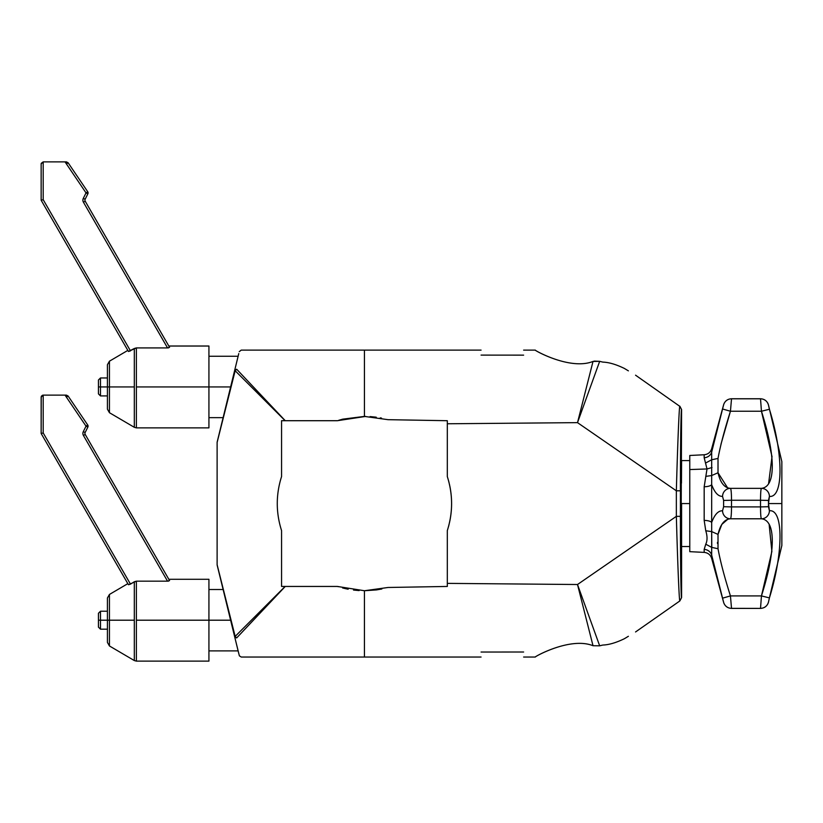 <?xml version="1.0" encoding="UTF-8"?>
<svg xmlns="http://www.w3.org/2000/svg" width="823" height="823" viewBox="0 0 823 823"><rect width="100%" height="100%" fill="white"/><g stroke="black" fill="none" stroke-linecap="round" stroke-linejoin="round"><path stroke-width="1.23" d="M376.42 589.916L364.435 590.739L364.435 657.032L364.435 590.739L337.409 586.449L285.128 586.449L235.162 636.405L217.118 564.712L217.118 442.435L235.162 370.741L285.128 420.707L281.569 420.707L337.409 420.707L364.435 416.407L364.435 350.114L364.435 416.407L388.065 419.679L447.311 420.707L447.311 423.773L577.509 422.641L676.352 490.806L680.405 490.806C680.384 452.599 680.868 409.185 681.588 409.556L681.218 503.573L681.588 409.556C680.868 409.185 680.384 452.599 680.405 490.806L680.405 516.35L676.352 516.35C677.422 556.585 679.129 601.428 679.839 600.944C679.129 601.428 677.422 556.585 676.352 516.35L577.509 584.515L599.669 645.818L602.837 645.047L599.669 645.818L593.013 645.716C570.534 636.652 534.621 656.641 535.32 657.021C532.049 658.277 569.526 636.282 593.013 645.716C570.648 636.652 534.683 656.589 535.32 657.021C531.987 658.328 569.403 636.282 593.013 645.716L577.509 584.515L676.352 516.35L676.352 490.806L577.509 422.641L447.311 423.773L447.311 476.548C453 494.561 453 512.585 447.311 530.609L447.311 583.373L577.509 584.515L447.311 583.373L447.311 586.449L388.065 587.478L364.435 590.739L381.862 588.98M600.739 645.541L601.695 645.304L600.739 645.541M602.837 645.047C608.917 644.841 616.088 642.732 624.359 638.73L628.391 636.292C637.876 630.48 637.876 630.48 628.391 636.292C637.876 630.48 637.876 630.48 628.391 636.292L624.359 638.73C616.088 642.732 608.917 644.841 602.837 645.047M681.218 503.573L681.588 525.064L681.218 503.573M523.623 652.011L481.064 652.042C481.064 658.688 481.064 658.688 481.064 652.042L523.623 652.011C523.623 658.698 523.623 658.698 523.623 652.011M281.569 476.548C275.839 494.561 275.839 512.585 281.569 530.609L281.569 586.449L281.569 530.609C275.839 512.585 275.839 494.561 281.569 476.548L281.569 420.707L281.569 476.548M663.719 482.093L635.551 462.67L663.719 482.093M635.551 544.487L663.719 525.064L635.551 544.487M338.706 420.296L342.759 419.154L364.435 416.407L388.065 419.679L447.311 420.707L447.311 476.548C453 494.561 453 512.585 447.311 530.609L447.311 586.449L388.065 587.478L364.435 590.739L337.409 586.449L285.262 586.449L236.685 637.907C242.713 663.276 242.713 663.276 236.685 637.907C242.713 663.276 242.713 663.276 236.685 637.907L234.699 636.899L217.179 565.195L238.773 653.555M594.473 361.132L599.669 361.338L593.013 361.441L577.509 422.641L599.669 361.338L602.837 362.11L599.669 361.338L577.509 422.641L593.013 361.441C570.534 370.484 534.672 350.536 535.32 350.135C532.039 348.849 569.403 370.864 593.013 361.441L594.792 361.081M375.494 417.117L370.083 416.592M523.623 355.135C523.623 348.458 523.623 348.458 523.623 355.135L481.064 355.104C481.064 348.458 481.064 348.458 481.064 355.104C481.064 348.458 481.064 348.458 481.064 355.104L523.623 355.135M676.352 490.806C677.422 450.562 679.129 405.718 679.839 406.202C679.129 405.718 677.422 450.562 676.352 490.806L680.405 490.806L680.405 516.35C680.384 554.548 680.868 597.971 681.588 597.601L681.588 525.064L681.588 597.601C680.868 597.971 680.384 554.548 680.405 516.35L676.352 516.35L676.352 490.806M677.843 443.36L677.545 451.786M677.339 457.917L677.298 459.069M676.815 474.727L676.763 476.507M602.837 362.11C608.917 362.305 616.088 364.414 624.359 368.426L628.391 370.854C637.876 376.677 637.876 376.677 628.391 370.854C637.876 376.677 637.876 376.677 628.391 370.854L624.359 368.426C616.088 364.414 608.917 362.305 602.837 362.11L599.669 361.338M676.969 537.717L677.339 549.301M677.555 555.618L677.607 557.078M678.018 568.384L678.183 572.849M678.389 577.797L678.491 580.277M680.93 423.197L680.991 420.594M680.847 580.071L680.837 579.495M680.426 530.207L680.426 528.212M449.697 485.436L449.533 484.696L449.697 485.436M448.566 480.755L448.844 481.825M448.514 526.586L448.967 524.848M448.556 526.422L448.844 525.321M449.049 524.518L448.751 525.691M449.533 522.461L449.697 521.72L449.533 522.461M449.852 520.969C452.177 509.375 452.177 497.781 449.852 486.187M599.669 645.818L577.509 584.515L593.013 645.716L599.669 645.818M679.839 600.944L681.588 597.601L679.839 600.955L635.551 631.961M681.588 409.556L679.839 406.202L681.588 409.556M681.115 416.222L681.094 416.911M680.693 437.733L680.415 480.838M677.555 451.498L677.607 449.872M678.029 438.371L678.09 436.807M678.461 427.549L678.491 426.87M679.767 406.305L635.551 375.185M677.833 563.426L677.771 561.77M677.35 549.723L677.298 547.943M676.804 532.039L676.599 525.064M680.467 540.958L680.467 541.74M680.528 551.791L680.528 552.717M680.611 562.274L680.683 569.125M681.177 592.642L681.207 593.342M238.752 653.483L234.699 636.899A2.047 0.525 -13.7 0 1 235.162 636.405L217.118 564.712A2.047 2.047 0 0 0 217.179 565.195A2.047 2.047 -13.7 0 1 217.118 564.712A2.047 2.047 0 0 0 217.179 565.195A2.047 2.047 -13.7 0 1 217.118 564.712M217.179 441.951L234.699 370.257L217.179 441.951A2.047 2.047 -166.3 0 0 217.118 442.435A2.047 2.047 0 0 1 217.179 441.951A2.047 2.047 -166.3 0 0 217.118 442.435A2.047 2.047 0 0 1 217.179 441.951L234.699 370.257L236.685 369.239C242.713 343.88 242.713 343.88 236.685 369.239L285.262 420.707L337.409 420.707L364.373 416.407M285.128 586.449L281.569 586.449L285.128 586.449L235.162 636.405L236.685 637.907L234.699 636.899A2.047 0.525 -13.7 0 1 235.162 636.405L236.685 637.907L285.128 586.449M217.961 568.086L218.949 571.995M219.772 575.246L220.729 579.063M337.409 586.449L338.222 586.706M342.852 588.023L347.522 589.083M347.553 589.093L348.18 589.206M353.53 590.06L359.126 590.575M222.694 420.296L222.385 421.51M220.523 428.886L219.69 432.219M218.764 435.881L217.961 439.071M217.118 442.435L235.162 370.741A2.047 0.525 -166.3 0 1 234.699 370.257L236.685 369.239C242.713 343.88 242.713 343.88 236.685 369.239L235.162 370.741A2.047 0.525 -166.3 0 1 234.699 370.257L238.773 353.592M218.928 571.892L219.669 574.845M220.605 578.579L222.333 585.441M285.128 420.707L236.685 369.239L235.162 370.741L285.128 420.707M681.475 483.111L681.588 460.602L689.777 460.602M689.777 503.573L681.588 503.573L689.777 503.573M689.777 546.544L681.588 546.544L681.588 503.573M760.524 398.754L731.513 398.805A8.189 8.179 180 0 0 723.612 404.844L711.669 452.094L711.669 448.741L723.612 404.793C724.888 401.007 727.522 398.99 731.513 398.754L760.524 398.754C764.629 399.021 767.283 401.12 768.487 405.06L781.85 461.631L781.85 545.526L769.412 597.899C783.537 552.408 783.537 509.087 769.412 510.754L768.487 503.573L781.85 503.573L768.487 503.573L769.412 496.403C783.537 498.059 783.537 454.749 769.412 409.257L768.497 405.142A8.189 8.179 180 0 0 760.524 398.805L760.524 398.754M727.892 519.159L721.802 524.436L718.016 534.394L711.679 531.596L718.016 534.394L718.016 548.725L711.679 547.377L718.016 548.725C720.331 561.368 724.466 577.098 730.443 595.914L722.553 598.167L722.851 599.288L722.553 598.167L730.443 595.914L761.45 595.914L760.524 608.351A8.189 8.179 -0 0 0 768.487 602.045L769.412 597.899L761.45 595.914L769.412 597.899C783.537 552.408 783.537 509.087 769.412 510.754A8.189 7.963 -93.2 0 1 767.53 515.918A8.189 7.963 86.8 0 0 769.412 510.754L768.487 506.701L760.524 506.906C760.565 514.221 760.874 518.181 761.45 518.788L730.464 518.788C731.102 518.181 731.462 514.221 731.513 506.906L723.612 506.711L722.553 510.774A8.189 7.901 92.8 0 0 730.443 518.788C731.102 518.181 731.462 514.221 731.513 506.906L723.612 506.711L723.612 500.435L731.513 500.25L731.513 506.906L760.524 506.906L760.524 500.25L768.487 500.446L768.487 506.701L760.524 506.906C760.565 514.221 760.874 518.181 761.45 518.788L730.474 518.788C724.466 519.21 720.331 524.405 718.016 534.394L718.016 548.725C720.331 561.368 724.466 577.098 730.443 595.914L731.513 608.351A8.189 8.179 0 0 1 723.612 602.313A8.189 8.179 -0 0 0 731.513 608.351A8.189 8.179 0 0 1 723.612 602.313A8.189 8.179 -0 0 0 731.513 608.351L760.524 608.403L731.513 608.351L730.443 595.914L761.45 595.914L771.881 551.441L769.176 524.817M717.512 543.561L717.461 542.357M720.958 444.297L730.443 411.243C724.466 430.069 720.32 445.799 718.016 458.432L711.679 459.769L711.669 484.685A8.189 2.819 0 0 1 704.179 486.763L704.179 520.383L705.764 530.763C707.451 536.215 707.451 540.701 705.764 544.209L704.179 549.404L704.179 552.387L689.777 551.667L689.777 469.563L707.019 468.956L704.179 486.763L704.179 520.383A8.189 2.819 180 0 1 711.669 522.461L711.669 484.685A8.189 2.819 0 0 1 704.179 486.763L707.019 468.956L689.777 469.563L689.777 455.479L704.179 454.759L704.179 457.753L707.019 468.956L704.179 457.753A8.189 7.685 180 0 0 711.669 452.094L711.669 448.741C710.475 452.362 707.975 454.368 704.179 454.759L704.179 457.753A8.189 7.685 180 0 0 711.669 452.094L711.679 459.769L718.016 458.432L718.016 472.762L727.645 487.905M768.651 405.924L768.775 406.48L768.651 405.924M761.82 488.368A8.189 7.963 93.2 0 1 769.412 496.403A8.189 7.963 -86.8 0 0 761.45 488.358C760.874 488.975 760.565 492.936 760.524 500.25L731.513 500.25C731.462 492.936 731.102 488.975 730.443 488.358L761.419 488.358C760.874 488.975 760.565 492.936 760.524 500.25L768.487 500.446L769.412 496.403C783.537 498.059 783.537 454.749 769.412 409.257L769.186 408.27L769.412 409.257L761.45 411.243L730.443 411.243L731.513 398.805L760.524 398.805L761.45 411.243L730.443 411.243L720.999 444.122M730.464 518.788L730.145 518.788A8.189 7.901 -87.2 0 1 722.553 510.774C718.253 510.63 714.631 514.519 711.669 522.461L711.669 484.685C714.631 492.627 718.253 496.526 722.553 496.382L723.612 500.435L731.513 500.25C731.462 492.936 731.102 488.975 730.443 488.358A8.189 7.901 87.2 0 0 722.553 496.382L723.612 500.435L723.612 506.711L722.553 510.774C718.253 510.63 714.631 514.519 711.669 522.461L711.679 547.377L705.764 544.209L711.679 547.377L711.669 555.062A8.189 7.685 0 0 0 704.179 549.404L704.179 552.387C707.975 552.789 710.475 554.795 711.669 558.416L711.669 555.062A8.189 7.685 0 0 0 704.179 549.404L705.764 544.209C707.451 540.701 707.451 536.215 705.764 530.763L711.679 531.596L711.792 547.449M729.764 488.389A8.189 7.901 -92.8 0 0 722.553 496.382C718.253 496.526 714.631 492.627 711.669 484.685L711.679 475.55L705.764 476.383L711.679 475.55L718.016 472.762L718.016 458.432C720.32 445.799 724.466 430.069 730.443 411.243L722.553 408.99L730.443 411.243L731.513 398.805A8.189 8.179 180 0 0 723.612 404.844L711.669 452.094L711.679 475.55L718.016 472.762C720.32 482.741 724.466 487.946 730.443 488.358L761.44 488.358C775.873 486.897 775.883 456.611 761.45 411.243L772.015 456.631L768.641 483.266M761.45 518.788A8.189 7.963 -93.2 0 0 761.903 518.778L761.44 518.788C775.883 520.249 775.883 550.566 761.45 595.914L769.412 597.899L761.45 595.914L760.524 608.351A8.189 8.179 0 0 0 768.487 602.045A8.189 8.179 0 0 1 760.524 608.351A8.189 8.179 -0 0 0 768.487 602.045L768.487 602.097C767.283 606.037 764.629 608.135 760.524 608.403L731.513 608.403C727.522 608.156 724.888 606.15 723.612 602.364L711.669 558.416L711.669 555.062L723.612 602.313L711.669 555.062L711.679 547.377M761.717 518.788L761.913 518.778A8.189 7.963 -93.2 0 0 769.412 510.754A8.189 7.963 86.8 0 1 762.376 518.737M761.45 411.243L769.412 409.257L768.487 405.101A8.189 8.179 180 0 0 760.524 398.805L761.45 411.243M723.479 601.706L722.944 599.648L723.479 601.706M711.679 459.769L705.764 462.948L711.679 459.769M712.029 467.526L707.019 468.956L712.029 467.526M689.777 469.563L689.777 537.584C689.777 555.916 689.777 555.916 689.777 537.584M781.85 503.573L781.85 461.631L781.85 503.573M238.125 650.9L208.929 650.9L208.929 620.203L230.625 620.203L136.381 620.203L136.381 581.172L167.542 581.172L169.569 580.585L167.542 581.172L83.432 435.48A4.094 4.094 0 0 1 83.318 431.602L86.034 426.16L65.038 395.133L43.197 395.133L43.197 432.949L130.476 584.135L134.314 581.758L134.314 620.203L109.438 620.203L109.438 594.453L109.438 620.203L134.314 620.203L134.314 660.56L134.314 581.758L136.381 581.172L167.542 581.172L83.432 435.48L85.201 434.451L169.569 580.585L85.201 434.451L83.432 435.48A4.094 4.094 0 0 1 83.318 431.602L86.034 426.16L87.866 427.075L85.15 432.517L83.318 431.602L85.15 432.517A2.047 2.047 0 0 0 85.201 434.451A2.047 2.047 0 0 1 85.15 432.517L87.866 427.075A2.047 2.047 0 0 0 87.732 425.007L86.034 426.16L65.038 395.133L68.114 396.028L87.732 425.007A2.047 2.047 0 0 1 87.866 427.075L86.034 426.16L87.732 425.007L68.114 396.028L66.426 395.133L43.197 395.133L41.541 395.966M168.612 581.089L167.542 581.172M168.818 579.279L208.929 579.279L208.929 661.126L136.381 661.126L136.381 620.203L208.929 620.203M42.477 395.256L43.197 395.133L43.197 432.949L130.476 584.135L128.46 584.731C127.637 583.291 127.637 583.291 128.46 584.731L136.381 581.172L136.381 661.126L134.314 660.56L109.438 645.962L109.438 620.203L109.438 645.962L107.422 642.434L107.422 620.203L100.488 620.203L100.488 611.222L100.488 620.203L98.441 620.203L98.441 613.269L100.488 611.222L107.422 611.222M41.15 397.18L43.197 395.133L41.15 397.18L41.15 433.505L43.197 432.949L41.15 433.505L128.46 584.731L41.15 433.505L41.232 396.583M107.422 629.184L100.488 629.184L100.488 620.203L100.488 629.184L98.441 627.136L98.441 620.203C98.441 629.111 98.441 629.111 98.441 620.203C98.441 611.304 98.441 611.304 98.441 620.203L109.438 620.203L107.422 620.203L107.422 597.982L109.438 594.453L127.832 583.651M66.426 397.18L68.114 396.028M223.115 417.642L208.929 417.642L208.929 386.944L230.625 386.944L136.381 386.944L136.381 347.913L167.542 347.913L169.569 347.327L167.542 347.913L83.432 202.221A4.094 4.094 0 0 1 83.318 198.343L86.034 192.901L65.038 161.874L43.197 161.874L43.197 199.691L130.476 350.865L128.46 351.472L134.314 348.499L134.314 386.944L109.438 386.944L109.438 361.194L109.438 386.944L134.314 386.944L134.314 427.302L134.314 348.499L136.381 347.913L167.542 347.913L83.432 202.221L85.201 201.193L169.569 347.327L85.201 201.193L83.432 202.221A4.094 4.094 0 0 1 83.318 198.343L86.034 192.901L87.866 193.817L85.15 199.259L83.318 198.343L85.15 199.259A2.047 2.047 0 0 0 85.201 201.193A2.047 2.047 0 0 1 85.15 199.259L87.866 193.817A2.047 2.047 0 0 0 87.732 191.749L86.034 192.901L65.038 161.874L68.114 162.769L87.732 191.749A2.047 2.047 0 0 1 87.866 193.817L86.034 192.901L87.732 191.749L68.114 162.769L66.426 161.874L43.197 161.874L41.232 163.324M168.612 347.831L167.542 347.913M168.818 346.02L208.929 346.02L208.929 427.867L136.381 427.867L136.381 386.944L208.929 386.944M127.832 350.392L109.438 361.194L107.422 364.723L107.422 386.944L109.438 386.944L100.488 386.944L107.422 386.944L107.422 409.175L109.438 412.704L109.438 386.944L109.438 412.704L134.314 427.302L136.381 427.867L136.381 347.913L128.46 351.472C127.637 350.032 127.637 350.032 128.46 351.472L41.15 200.246L41.15 163.921L43.197 161.874L43.197 199.691L41.15 200.246L41.15 163.921M107.422 395.925L100.488 395.925L98.441 393.878L98.441 386.944C98.441 378.045 98.441 378.045 98.441 386.944C98.441 395.853 98.441 395.853 98.441 386.944L100.488 386.944L100.488 395.925L100.488 377.963L100.488 386.944L98.441 386.944L98.441 380.01L100.488 377.963L107.422 377.963M128.46 351.472L41.15 200.246L43.197 199.691L130.476 350.865L128.46 351.472M66.426 163.921L68.114 162.769M593.013 361.441C570.534 370.484 534.672 350.536 535.32 350.135C532.039 348.849 569.403 370.864 593.013 361.441M381.615 589.031L376.718 589.875M346.164 588.805L342.574 587.951M448.7 481.27L448.967 482.299M449.029 482.556L448.751 481.465M337.409 420.707L365.721 416.417M370.731 416.633L376.245 417.21M380.257 417.858L381.491 418.094M731.513 500.25L760.524 500.25L760.524 506.906L731.513 506.906L731.513 500.25M704.179 520.383A8.189 2.819 180 0 1 711.669 522.461L711.679 531.596L705.764 530.763L704.179 520.383M481.064 652.042C481.064 658.688 481.064 658.688 481.064 652.042M239.246 351.678L241.232 350.114L481.064 350.114M535.289 350.114L523.623 350.114M234.699 636.899L239.37 655.838L241.232 657.032L481.064 657.032M535.289 657.032L523.623 657.032M208.929 589.515L223.115 589.515M208.929 356.256L238.125 356.256"/></g></svg>
